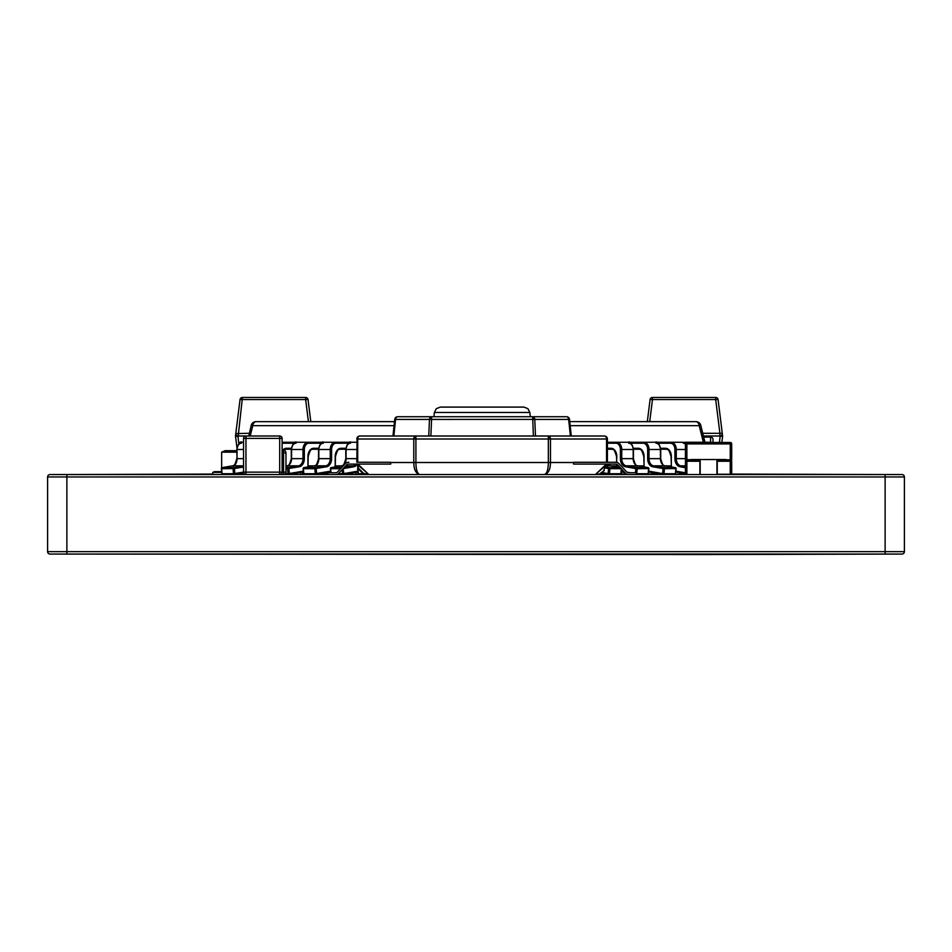 <?xml version="1.0" encoding="UTF-8"?>
<svg xmlns="http://www.w3.org/2000/svg" width="952" height="952" viewBox="0 0 952 952"><rect width="100%" height="100%" fill="white"/><g stroke="black" fill="none" stroke-linecap="round" stroke-linejoin="round"><path stroke-width="1.43" d="M717.237 459.804L718.582 459.804L717.237 461.256L717.237 474.263L717.237 459.804L730.243 459.804A1.44 1.44 0 0 1 731.695 461.256L731.695 472.823L730.243 474.263L731.695 474.56M698.542 459.804L699.887 461.256L698.542 459.804L699.887 459.804L699.887 474.263L699.887 461.256L686.88 461.256L686.88 474.263L685.428 472.823L685.428 461.256A1.44 1.44 0 0 1 686.88 459.804L699.887 459.804M725.912 459.804L730.243 459.804L730.243 461.256L717.237 461.256L718.582 459.804M691.212 474.56L685.428 474.56M725.912 474.56L717.237 474.263L730.243 474.263L730.243 461.256L731.695 461.256M731.695 472.823L730.243 474.263M235.858 434.1L235.81 433.588A2.404 2.404 0 0 1 235.822 433.291L240.047 399.566A2.404 2.404 0 0 1 242.439 397.448L305.64 397.448A2.404 2.404 0 0 1 308.031 399.566L310.804 421.665M245.961 474.56L245.961 472.144L243.557 472.144A2.404 2.404 0 0 0 245.961 474.56A2.404 2.404 0 0 1 243.557 472.144L243.557 438.408L245.961 438.408L245.961 472.144L279.698 472.144L279.698 438.408L245.961 438.408L245.961 436.004L238.214 436.004A2.404 2.404 0 0 1 235.81 433.588L249.257 433.291M237.952 435.992L235.525 435.707L235.81 433.588A2.404 2.404 0 0 0 238.214 436.004L242.439 397.448M236.941 447.654L235.525 436.302L236.941 447.654M303.426 472.144L302.95 472.144A2.404 2.404 0 0 1 300.546 474.56A2.404 2.404 0 0 0 302.95 472.144A2.404 2.404 0 0 1 300.546 474.56L300.546 472.513M238.845 443.775L237.917 436.302L235.525 436.302A2.404 2.404 0 0 1 235.525 435.707M722.259 434.1L722.592 435.707A2.404 2.404 0 0 1 722.592 436.302L721.818 442.466L722.592 436.302L720.2 436.302L722.592 435.707A2.404 2.404 0 0 1 722.592 436.302M702.743 433.291L719.902 433.291L719.902 436.004A2.404 2.404 0 0 0 722.306 433.588A2.404 2.404 0 0 1 719.902 436.004L703.409 436.004M647.324 421.617L650.085 399.566A2.404 2.404 0 0 1 652.477 397.448L715.69 397.448L715.69 399.566L718.082 399.566L722.306 433.588A2.404 2.404 0 0 0 722.294 433.291L719.902 433.291L715.69 399.566L652.477 399.566L649.716 421.617M718.082 399.566A2.404 2.404 0 0 0 715.69 397.448A2.404 2.404 0 0 1 718.082 399.566M710.585 442.335L710.585 437.027A2.404 2.392 0 0 1 712.988 439.419L712.988 442.466M710.585 437.027L703.671 437.027M656.13 474.072A2.404 2.404 0 0 1 655.416 473.203M685.428 461.256L686.88 461.256L686.88 459.804L685.428 459.804L685.428 443.906L685.428 459.518L691.212 459.804M356.833 439.015A3.011 3.011 0 0 1 359.844 436.004L415.905 436.004A3.011 2.13 90 0 0 413.775 439.015L414.751 439.015A3.011 1.154 -90 0 1 415.905 436.004L415.905 462.505C415.976 469.455 417.214 473.465 419.642 474.56C415.822 473.465 413.87 469.455 413.775 462.505L413.775 439.015L357.714 439.015A3.011 2.13 -90 0 1 359.844 436.004A3.011 2.785 -90 0 0 357.06 439.015L356.833 462.279A7.223 5.117 90 0 0 356.833 462.244L390.558 462.279L390.713 464.088L348.825 464.088A3.558 3.558 0 0 0 346.207 465.23L338.662 473.406A3.558 3.558 0 0 1 336.044 474.56M604.401 436.004L548.34 436.004A3.011 2.13 -90 0 1 550.47 439.015L548.34 439.015L548.34 436.004L604.401 436.004A3.011 2.13 90 0 1 606.531 439.015L607.186 439.015A3.011 2.785 -90 0 0 604.401 436.004A3.011 3.011 0 0 1 607.412 439.015L607.412 462.279L615.408 462.279L573.675 462.279L573.532 464.088L615.408 464.088A3.558 3.558 0 0 1 618.027 465.23L625.583 473.406A3.558 3.558 0 0 0 628.201 474.56M394.711 419.427A3.011 3.011 0 0 1 397.71 416.726A3.011 2.13 -90 0 0 395.592 419.427L394.711 419.427L392.974 436.004M430.863 436.004L431.589 419.427L429.471 419.427A3.011 2.13 -90 0 1 431.589 416.726L397.71 416.726A3.011 2.785 -90 0 0 394.949 419.404M533.37 436.004L532.656 416.726L431.589 416.726L431.589 419.427L533.798 419.404A3.011 1.154 -90 0 0 532.656 416.726A3.011 2.13 -90 0 1 534.774 419.427L533.798 419.404M569.296 419.404A3.011 2.785 -90 0 0 566.535 416.726A3.011 3.011 0 0 1 569.522 419.427L571.271 436.004L569.522 419.427L568.653 419.427A3.011 2.13 -90 0 0 566.535 416.726L532.656 416.726M433.933 416.726L434.374 412.478L436.337 408.634L440.371 407.087L523.874 407.087L527.908 408.634L529.859 412.478L434.386 412.478M368.876 474.56L356.94 464.088L358.13 467.956L363.628 473.358L368.876 474.56L357.809 464.088M357.631 466.813L359.927 470.562M360.237 470.907L363.735 473.406M418.844 474.441L419.642 474.56M598.142 474.227L595.369 474.56L607.305 464.088L595.369 474.56L606.424 464.088L603.675 470.55M606.531 462.279L606.531 439.015L550.47 439.015L550.47 462.505C550.375 469.455 548.423 473.465 544.592 474.56L548.661 471.192M599.998 473.62L604.318 470.562M544.592 474.56C547.019 473.465 548.269 469.455 548.34 462.505L390.558 462.505M327.916 474.56L327.916 472.751L336.044 472.751A1.749 1.749 0 0 0 337.329 472.18L344.886 464.005A5.367 5.367 0 0 1 348.825 462.279M636.329 474.56L636.329 472.751L628.201 472.751A1.749 1.749 0 0 1 626.904 472.18L619.359 464.005A5.367 5.367 0 0 0 615.408 462.279M615.408 464.088A3.558 3.558 0 0 1 618.027 465.23L625.583 473.406M628.201 472.751A1.749 1.749 0 0 1 626.904 472.18L619.359 464.005M337.329 472.18L344.886 464.005M348.825 464.088A3.558 3.558 0 0 0 346.207 465.23L338.662 473.406M549.494 439.015A3.011 1.154 -90 0 0 548.34 436.004L415.905 436.004M716.939 474.56L716.939 459.518L691.212 459.518M700.172 474.56L700.172 459.518M725.912 459.518L716.939 459.518M282.113 450.463L283.565 450.463L283.565 452.866L285.969 452.866L285.969 472.144L283.565 472.144L283.565 452.866L282.113 452.866M285.969 452.866A2.404 2.404 0 0 0 283.565 450.463A2.404 2.404 0 0 1 285.969 452.866M283.565 474.56A2.404 2.404 0 0 0 285.969 472.144A2.404 2.404 0 0 1 283.565 474.56L283.565 472.144L279.698 472.144L279.698 474.56A2.404 2.404 0 0 0 282.113 472.144L282.113 438.408A2.404 2.404 0 0 0 279.698 436.004L245.961 436.004A2.404 2.404 0 0 0 243.557 438.408A2.404 2.404 0 0 1 245.961 436.004M730.243 459.518L730.243 442.466A1.44 1.44 0 0 1 731.695 443.906L731.695 459.518M730.243 442.466L686.88 442.466L686.88 459.518M685.428 443.906A1.44 1.44 0 0 1 686.88 442.466A1.44 1.44 0 0 0 685.428 443.906L731.695 443.906M221.602 471.668L214.486 471.668L212.796 472.382L212.796 474.56M221.649 467.872L221.649 452.152L225.017 450.701L236.774 450.701M702.445 554.552L901.996 554.064L50.004 554.064L702.445 554.552M730.969 474.072L888.502 474.56M63.498 474.56L212.796 474.072M301.986 474.072L303.688 474.072M648.312 474.072L686.154 474.072M598.487 474.072L626.404 474.072M636.329 474.072L641.243 474.56M337.829 474.072L359.725 474.56M66.878 554.064L66.878 551.66L47.6 551.66A2.404 2.404 0 0 0 50.004 554.064A2.404 2.404 0 0 1 47.6 551.66L47.6 476.964A2.404 2.404 0 0 1 50.004 474.56L901.996 474.56A2.404 2.404 0 0 1 904.4 476.964L904.4 551.66A2.404 2.404 0 0 1 901.996 554.064A2.404 2.404 0 0 0 904.4 551.66L885.122 551.66L885.122 476.964L66.878 476.964L66.878 551.66L885.122 551.66L885.122 554.064M310.757 474.56L327.916 474.072M356.405 474.072A2.404 2.404 0 0 1 355.465 472.442M608.745 421.617L696.079 421.665A4.819 4.819 90 0 1 700.743 425.318L704.766 442.263M608.745 421.665L651.822 421.617M601.676 421.665L696.079 421.665A4.819 4.819 0 0 1 700.743 425.318L704.98 442.263L709.835 442.263L695.948 442.263M388.178 421.617L255.921 421.665L394.473 421.665M685.476 443.537A7.223 5.117 -90 0 0 682.584 442.263L668.685 442.263M660.426 458.65L649.014 458.65A7.223 5.117 -90 0 0 653.5 465.825L663.841 467.622L675.254 467.622A0.964 0.678 90 0 1 675.861 468.574A0.964 0.678 99.9 0 0 675.254 467.622L664.913 465.825A7.223 5.117 90 0 1 660.426 458.65L660.426 449.499A7.223 5.117 -90 0 0 655.321 442.263L641.422 442.263M633.175 458.65L621.751 458.65A7.223 5.117 -90 0 0 626.237 465.825L636.579 467.622L648.003 467.622A0.964 0.678 90 0 1 648.598 468.574A0.964 0.678 99.9 0 0 648.003 467.622L637.662 465.825A7.223 5.117 90 0 1 633.175 458.65L633.175 449.499A7.223 5.117 -90 0 0 628.058 442.263L614.159 442.263M607.412 442.263L616.646 442.263A7.223 5.117 90 0 1 621.751 449.499L621.751 458.65L620.395 458.65L620.395 449.499A6.259 4.427 -90 0 0 615.968 443.227L607.412 443.227M613.742 449.249A8.187 5.795 90 0 0 611.017 448.285A8.187 5.795 90 0 1 616.813 456.484A7.223 5.117 -90 0 0 611.708 449.249L607.412 449.249M629.451 443.227L630.01 442.263L643.909 442.263A7.223 5.117 90 0 1 649.014 449.499L649.014 458.65L647.658 458.65L647.658 449.499A6.259 4.427 -90 0 0 643.219 443.227L630.771 443.227M641.005 449.249A8.187 5.795 90 0 0 638.28 448.285A8.187 5.795 90 0 1 644.076 456.484A7.223 5.117 -90 0 0 638.959 449.249L633.449 449.249M656.702 443.227L657.273 442.263L671.16 442.263A7.223 5.117 90 0 1 676.277 449.499L676.277 458.65A7.223 5.117 -90 0 0 680.763 465.825L685.428 466.635M668.268 449.249A8.187 5.795 90 0 0 665.543 448.285A8.187 5.795 90 0 1 671.338 456.484A7.223 5.117 -90 0 0 666.221 449.249L660.712 449.249M683.964 443.227L684.524 442.263L698.423 442.263A7.223 5.117 90 0 1 699.601 442.466M606.495 467.123L609.328 467.622A0.964 0.678 99.9 0 0 608.554 468.574L606.019 468.134M602.033 472.537L608.126 473.596A0.964 0.678 99.9 0 0 608.173 474.072M635.46 472.751L635.817 468.574L637.174 468.693L636.745 473.715L648.157 473.715L648.586 468.693A0.964 0.678 90 0 0 648.598 468.574L637.174 468.693A0.964 0.678 90 0 0 636.579 467.622A0.964 0.678 99.9 0 0 635.817 468.574L625.476 466.777A8.187 5.795 90 0 1 620.395 458.65M648.169 473.596L648.871 468.658A0.964 0.964 0 0 0 648.074 467.622L637.745 465.825A0.964 0.678 99.9 0 0 637.662 465.825L626.237 465.825A0.964 0.678 99.9 0 0 625.476 466.777M648.657 471.169L662.64 473.596L663.08 468.574L664.437 468.693L663.996 473.715L675.42 473.715L675.849 468.693A0.964 0.678 90 0 0 675.861 468.574L664.437 468.693A0.964 0.678 90 0 0 663.841 467.622A0.964 0.678 99.9 0 0 663.08 468.574L652.739 466.777A8.187 5.795 90 0 1 647.658 458.65M663.913 474.072A0.964 0.678 90 0 0 663.996 473.715L662.64 473.596A0.964 0.678 99.9 0 0 662.687 474.072M675.42 473.596L676.134 468.658A0.964 0.964 0 0 0 675.337 467.622L664.996 465.825A0.964 0.678 99.9 0 0 664.913 465.825L653.5 465.825A0.964 0.678 99.9 0 0 652.739 466.777M356.833 449.499L346.088 449.499A7.223 5.117 90 0 1 351.205 442.263L356.833 442.263M345.814 449.249L340.292 449.249A7.223 5.117 90 0 0 335.187 456.484L335.187 464.826A7.223 5.117 -90 0 1 334.961 466.968M323.263 443.227A6.259 4.427 -90 0 0 318.825 449.499L318.825 458.65A7.223 5.117 -90 0 1 314.338 465.825L325.762 465.825A7.223 5.117 90 0 0 330.249 458.65L330.249 449.499L318.825 449.499A7.223 5.117 90 0 1 323.942 442.263L349.253 442.263L349.812 443.227M318.551 449.249L313.041 449.249A7.223 5.117 90 0 0 307.924 456.484L307.924 464.826A7.223 5.117 -90 0 1 307.698 466.968A6.259 4.427 90 0 0 307.924 464.826L307.924 456.484A8.187 5.795 -90 0 1 313.72 448.285L318.623 448.285M310.578 442.263L296.679 442.263L321.99 442.263L322.55 443.227M291.288 449.249L285.779 449.249A7.223 5.117 90 0 0 282.946 450.463M283.315 442.263L294.727 442.263L295.298 443.227M243.557 449.499L237.048 449.499A7.223 5.117 90 0 1 242.165 442.263L243.557 442.263M358.083 467.86A0.964 0.678 -99.9 0 0 357.928 468.574L358.368 473.715L364.794 473.715M357.405 464.088A8.187 5.795 -90 0 1 353.787 466.777L343.446 468.574A0.964 0.678 -99.9 0 0 343.386 468.289M350.514 443.227A6.259 4.427 -90 0 0 346.088 449.499L346.088 458.65A7.223 5.117 -90 0 1 341.601 465.825L331.26 467.622A0.964 0.678 -99.9 0 0 331.177 467.622L331.177 467.622A0.964 0.678 -99.9 0 0 330.665 468.574L331.022 472.751M343.827 474.072A0.964 0.678 -99.9 0 0 343.874 473.596L357.869 471.169M316.564 474.072A0.964 0.678 -99.9 0 0 316.623 473.596L316.183 468.574A0.964 0.678 -99.9 0 0 315.421 467.622L325.762 465.825A0.964 0.678 -99.9 0 1 326.524 466.777L314.826 468.693A0.964 0.678 -90 0 1 315.421 467.622L303.997 467.622A0.964 0.678 -99.9 0 0 303.926 467.622L303.926 467.622A0.964 0.678 -99.9 0 0 303.402 468.574L303.843 473.715L315.255 473.715L314.826 468.693L303.414 468.693A0.964 0.678 -90 0 1 303.997 467.622L314.338 465.825A0.964 0.678 -99.9 0 0 314.184 465.849M288.765 474.56A0.964 0.678 -99.9 0 0 289.36 473.596L288.92 468.574A0.964 0.678 -99.9 0 0 288.159 467.622L298.5 465.825A7.223 5.117 90 0 0 302.986 458.65L302.986 449.499A7.223 5.117 -90 0 1 308.091 442.263A0.964 0.678 -90 0 1 308.781 443.227A6.259 4.427 90 0 0 304.342 449.499L304.342 458.65A8.187 5.795 -90 0 1 299.261 466.777L287.563 468.693A0.964 0.678 -90 0 1 288.159 467.622L285.969 467.622M288.789 474.56A0.964 0.964 0 0 0 288.837 474.548L303.414 472.013L288.92 474.524M243.557 466.992L234.406 468.574A0.964 0.678 -99.9 0 0 233.633 467.622L243.557 465.897M234.406 474.524L243.688 472.918L234.323 474.548A0.964 0.964 0 0 1 234.275 474.56A0.964 0.678 -99.9 0 0 234.835 473.596L234.406 468.574L221.626 468.693A0.964 0.678 -90 0 1 222.221 467.622A0.964 0.678 -99.9 0 0 222.137 467.622L222.137 467.622A0.964 0.678 -99.9 0 0 221.626 468.574L222.066 473.715L233.478 473.715L233.05 468.693A0.964 0.678 -90 0 1 233.633 467.622L222.221 467.622L232.562 465.825L243.557 465.825M222.054 473.596L221.78 473.68A0.964 0.964 0 0 0 222.625 474.56A0.964 0.678 -90 0 1 222.066 473.715L221.352 468.658A0.964 0.964 0 0 1 222.137 467.622L232.478 465.825A0.964 0.678 -99.9 0 0 232.407 465.849M601.676 421.617L569.76 421.617M394.485 421.617L389.308 421.617M663.901 421.617L675.706 421.665M308.412 421.665L305.64 399.566L240.047 399.566M308.031 399.566A2.404 2.404 0 0 0 305.64 397.448L305.64 399.566L308.031 399.566M719.438 442.466L720.164 435.992M650.085 399.566L652.477 399.566L652.477 397.448M712.988 439.491A2.404 2.392 180 0 0 710.585 437.099L703.683 437.099M648.574 472.144L649.323 472.144M430.447 419.404A3.011 1.154 -90 0 1 431.589 416.726M529.859 412.478L530.312 416.726M414.751 439.015L548.34 439.015L548.34 462.505L573.675 462.505M357.06 439.015L357.714 439.015L357.714 462.279M393.842 436.004L395.592 419.427L429.471 419.427L428.745 436.004M535.488 436.004L534.774 419.427L568.653 419.427L570.391 436.004M282.113 438.408A2.404 2.404 0 0 0 279.698 436.004L279.698 438.408L282.113 438.408M279.698 474.56A2.404 2.404 0 0 0 282.113 472.144M221.673 472.382L212.796 472.382M236.774 452.152L221.649 452.152M66.878 474.56L66.878 476.964L47.6 476.964A2.404 2.404 0 0 1 50.004 474.56M901.996 474.56A2.404 2.404 0 0 1 904.4 476.964L885.122 476.964L885.122 474.56M357.845 474.072L357.845 472.144L357.202 472.144M338.341 473.715L343.874 473.596L343.077 468.622M620.228 467.622L609.328 467.622A0.964 0.678 90 0 1 609.911 468.693L608.554 468.574L608.126 473.596L609.482 473.715L620.894 473.715L621.323 468.8M621.228 468.693L609.911 468.693L609.482 473.715A0.964 0.678 90 0 1 609.399 474.072M610.565 465.849A0.964 0.678 99.9 0 0 610.482 465.825L620.133 467.503L610.399 465.825A7.223 5.117 90 0 1 607.65 464.088M607.864 464.088L610.482 465.825A0.964 0.678 99.9 0 0 610.399 465.825L606.948 465.825M605.948 474.072L600.593 473.144L605.9 474.072M628.736 443.227A6.259 4.427 90 0 1 633.175 449.499L620.395 449.499M624.857 472.62L621.323 472.013L624.857 472.632M617.039 466.968A7.223 5.117 90 0 1 616.813 464.826A6.259 4.427 -90 0 0 617.086 466.98M607.412 448.285L611.017 448.285A0.964 0.678 90 0 0 611.708 449.249C612.969 447.5 614.587 449.915 616.527 456.484L616.813 462.47M621.394 471.169L623.917 471.609M626.844 472.121L630.486 472.751M655.999 443.227A6.259 4.427 90 0 1 660.426 449.499L647.658 449.499M660.462 474.072L648.586 472.013L660.426 474.072M644.302 466.968A7.223 5.117 90 0 1 644.076 464.826A6.259 4.427 -90 0 0 644.337 466.98M633.377 448.285L638.28 448.285A0.964 0.678 90 0 0 638.959 449.249C640.232 447.5 641.838 449.915 643.79 456.484L644.076 464.826M685.428 449.499L674.908 449.499A6.259 4.427 -90 0 0 670.482 443.227L658.022 443.227M685.428 458.65L674.908 458.65L674.908 449.499M685.428 465.825L680.763 465.825A0.964 0.678 99.9 0 0 680.002 466.777A8.187 5.795 90 0 1 674.908 458.65M685.749 473.727L675.849 472.013L685.761 473.739M671.565 466.968A7.223 5.117 90 0 1 671.338 464.826A6.259 4.427 -90 0 0 671.6 466.98M683.262 443.227A6.259 4.427 90 0 1 685.428 444.037M660.64 448.285L665.543 448.285A0.964 0.678 90 0 0 666.221 449.249C667.495 447.5 669.101 449.915 671.053 456.484L671.338 464.826M675.92 471.169L685.428 472.823M685.428 467.718L680.002 466.777M711.025 442.466A7.223 5.117 -90 0 0 709.835 442.263L711.096 442.466M616.646 442.263A0.964 0.678 90 0 0 615.968 443.227M616.813 456.484L616.527 462.398M637.816 465.849A0.964 0.678 99.9 0 0 637.745 465.825C636.543 467.158 635.115 464.766 633.449 458.65L633.449 449.499C631.866 443.453 630.069 441.038 628.058 442.263M647.598 474.56A0.964 0.964 0 0 0 648.443 473.68L648.157 473.715A0.964 0.678 90 0 1 647.562 474.56M643.909 442.263A0.964 0.678 90 0 0 643.219 443.227M644.076 456.484L644.016 466.92M665.079 465.849A0.964 0.678 99.9 0 0 664.996 465.825C663.794 467.158 662.366 464.766 660.712 458.65L660.712 449.499C659.117 443.453 657.32 441.038 655.321 442.263M671.16 442.263A0.964 0.678 90 0 0 670.482 443.227M671.338 456.484L671.279 466.92M358.535 468.693L357.928 468.693A0.964 0.678 -90 0 1 358.107 467.908M346.1 474.072L357.94 472.013L346.052 474.072M342.601 474.072A0.964 0.678 -90 0 1 342.518 473.715L342.161 469.622M340.554 468.693L330.665 468.693A0.964 0.678 -90 0 1 331.26 467.622L341.554 467.622M343.089 465.825A8.187 5.795 90 0 0 346.088 458.65L345.802 458.65C344.148 464.766 342.72 467.158 341.518 465.825A0.964 0.678 -99.9 0 1 341.601 465.825L343.208 465.825M345.671 465.825L353.013 465.825A7.223 5.117 90 0 0 355.762 464.088M344.267 467.349L353.013 465.825A0.964 0.678 -99.9 0 1 353.787 466.777M351.205 442.263C349.194 441.038 347.397 443.453 345.802 449.499L345.802 458.65L356.833 458.65M318.837 474.072L330.677 472.013L318.789 474.072M315.838 465.825A8.187 5.795 90 0 0 318.825 458.65L331.605 458.65A8.187 5.795 -90 0 1 326.524 466.777M331.605 449.499L330.249 449.499A7.223 5.117 -90 0 1 335.354 442.263A0.964 0.678 -90 0 1 336.032 443.227A6.259 4.427 90 0 0 331.605 449.499L331.605 458.65M334.914 466.98A6.259 4.427 90 0 0 335.187 464.826L335.187 456.484A8.187 5.795 -90 0 1 340.983 448.285L345.885 448.285M348.492 443.227L336.032 443.227M315.338 474.072A0.964 0.678 -90 0 1 315.255 473.715L330.606 471.169M285.386 473.715L288.004 473.715L287.563 468.693L285.969 468.693M286.921 465.849A0.964 0.678 -99.9 0 1 287.004 465.825L287.087 465.825A0.964 0.678 -99.9 0 0 287.004 465.825C288.206 467.158 289.634 464.766 291.288 458.65L291.288 449.499C292.883 443.453 294.68 441.038 296.679 442.263A7.223 5.117 90 0 0 291.574 449.499L291.574 458.65A7.223 5.117 -90 0 1 287.087 465.825L298.5 465.825A0.964 0.678 -99.9 0 1 299.261 466.777M291.574 458.65L304.342 458.65M296.001 443.227A6.259 4.427 -90 0 0 291.574 449.499L304.342 449.499M321.229 443.227L308.781 443.227M288.599 474.56A0.964 0.678 -90 0 1 288.004 473.715L303.343 471.169M282.53 450.463A8.187 5.795 -90 0 1 286.457 448.285L291.36 448.285M293.978 443.227L282.113 443.227M241.475 443.227A6.259 4.427 -90 0 0 237.048 449.499L237.048 458.65A7.223 5.117 -90 0 1 232.562 465.825A0.964 0.678 -99.9 0 0 232.478 465.825C233.68 467.158 235.108 464.766 236.774 458.65L243.557 458.65M234.049 465.825A8.187 5.795 90 0 0 237.048 458.65L236.774 449.499C238.357 443.453 240.154 441.038 242.165 442.263M234.073 474.56A0.964 0.678 -90 0 1 233.478 473.715L243.557 472.085M330.737 472.751L330.38 468.658A0.964 0.964 0 0 1 331.177 467.622L341.518 465.825A0.964 0.678 -99.9 0 0 341.435 465.849M335.247 466.92L335.473 456.484C337.413 449.915 339.031 447.5 340.292 449.249A0.964 0.678 -90 0 0 340.983 448.285M304.438 474.56A0.964 0.678 -90 0 1 303.843 473.715L303.831 473.596M307.984 466.92L308.21 456.484C310.162 449.915 311.768 447.5 313.041 449.249A0.964 0.678 -90 0 0 313.72 448.285M283.125 450.463L285.779 449.249A0.964 0.678 -90 0 0 286.457 448.285M703.361 442.263L699.22 425.651L570.177 425.651M394.057 425.651L252.78 425.651L250.197 436.004M610.708 465.873L616.587 465.873M637.971 465.873L643.849 465.873M665.234 465.873L671.112 465.873M285.969 465.873L286.766 465.873M308.15 465.873L314.029 465.873M335.413 465.873L341.292 465.873M248.793 436.004L251.257 425.318A4.819 4.819 -90 0 1 255.921 421.665A4.819 4.819 0 0 0 251.257 425.318L251.257 425.318M700.541 425.318A4.819 4.819 -90 0 0 695.864 421.665A4.819 3.403 -90 0 1 699.22 425.651L700.541 425.318M252.78 425.651A4.819 3.403 -90 0 1 256.136 421.665A4.819 4.819 90 0 0 251.459 425.318L252.78 425.651M356.929 464.088L358.844 469.181L361.141 471.74M361.248 471.835L363.438 473.251M606.983 465.695L607.174 464.909M621.573 469.074L621.18 473.68A0.964 0.964 0 0 1 621.061 474.072M616.527 464.267L616.753 466.92M682.584 442.263L685.511 443.418M358.047 467.789A0.964 0.964 0 0 0 357.643 468.658L358.083 473.68A0.964 0.964 0 0 0 358.202 474.072M323.942 442.263C321.931 441.038 320.134 443.453 318.551 449.499L318.551 458.65C316.885 464.766 315.457 467.158 314.255 465.825L303.926 467.622A0.964 0.964 0 0 0 303.129 468.658L303.557 473.68A0.964 0.964 0 0 0 304.402 474.56M704.98 442.263L700.743 425.318"/></g></svg>
